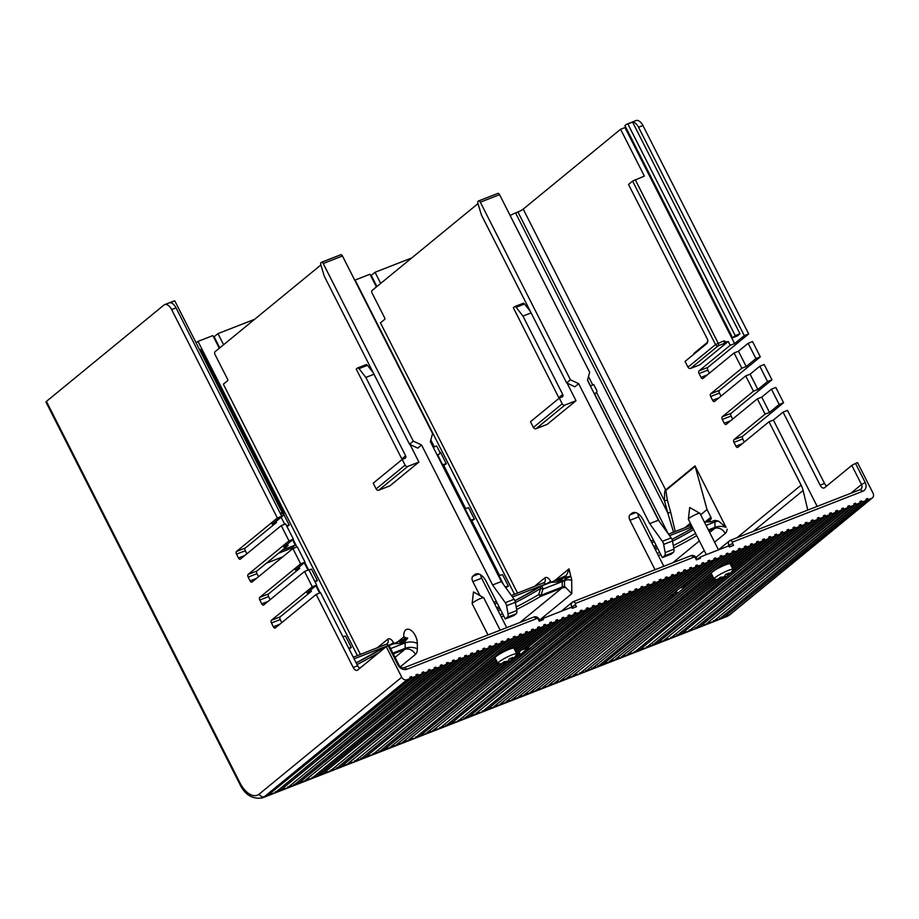 <?xml version="1.0" encoding="UTF-8"?>
<svg xmlns="http://www.w3.org/2000/svg" width="919" height="919" viewBox="0 0 919 919"><rect width="100%" height="100%" fill="white"/><g stroke="black" fill="none" stroke-linecap="round" stroke-linejoin="round"><path stroke-width="1.38" d="M730.249 564.036A10.614 1.562 153.1 0 0 730.226 563.898A10.614 1.562 153.1 0 0 729.594 563.692A10.614 1.562 153.1 0 0 728.503 563.864A10.614 1.562 153.1 0 0 724.54 565.231A10.614 1.562 153.1 0 0 722.656 566.058L744.918 547.793L740.519 549.516L716.372 569.309A10.614 1.562 153.1 0 0 711.26 573.364A10.614 1.562 153.1 0 0 711.283 573.49L597.924 666.436L738.83 550.171L734.442 551.882L591.836 668.814L732.753 552.549L728.365 554.26L585.759 671.192L726.676 554.927L722.277 556.638L579.671 673.558L675.844 593.984L671.456 595.707L571.905 676.602L714.511 559.671L710.111 561.383L565.828 678.969L708.423 562.049L704.034 563.761L559.74 681.347L702.346 564.415L697.958 566.138L553.663 683.725L696.269 566.793L691.869 568.505L547.575 686.091L690.18 569.171L685.792 570.883L541.498 688.469L684.104 571.549L679.704 573.261L535.421 690.847L678.015 573.915L673.627 575.639L529.333 693.213L671.938 576.293L667.55 578.005L523.256 695.591L665.861 578.671L661.462 580.383L517.167 697.969L659.773 581.038L655.385 582.761L511.09 700.347L653.696 583.416L649.308 585.127L505.013 702.713L647.608 585.794L643.22 587.505L498.925 705.091L641.531 588.171L637.143 589.883L492.848 707.469L635.454 590.538L631.054 592.261L486.76 709.836L629.366 592.916L628.791 591.767L630.48 591.112L631.054 592.261M635.132 589.906L636.557 588.734L634.868 589.389L635.454 590.538M410.437 678.406L407.06 679.715A4.331 3.573 -129.3 0 1 401.741 677.211L259.135 794.142A4.331 3.573 50.7 0 0 264.454 796.647L267.831 795.326L410.437 678.406L409.863 677.257L411.551 676.591L412.126 677.74L269.267 794.154M400.454 643.3A4.331 2.378 68.7 0 1 400.029 642.002L406.83 639.348L404.842 641.577L400.454 643.3L393.78 643.748A2.171 1.183 -111.3 0 0 393.527 643.794L388.3 645.839L389.288 646L398.984 665.126L397.95 664.954L388.255 645.839L386.221 646.631L401.741 677.211M397.95 664.954A7.363 6.065 50.7 0 0 406.991 669.216L536.73 618.556A1.298 1.068 -129.3 0 1 538.327 619.303L539.292 621.221L543.347 619.636L543.347 618.257L571.239 607.367L572.399 608.286L576.454 606.701L575.489 604.794A1.298 1.068 -129.3 0 1 575.914 603.255L573.226 601.669L691.145 555.627A4.331 3.573 50.7 0 1 696.464 558.132L697.188 559.568M850.845 493.262L861.505 484.52A4.331 3.573 50.7 0 1 860.873 489.195A4.331 3.573 50.7 0 1 860.069 489.666L730.329 540.315A4.331 3.573 50.7 0 0 729.525 540.797A4.331 3.573 50.7 0 0 728.893 545.461L732.592 543.451L733.557 545.358L729.502 546.943L728.342 546.024L700.45 556.914L700.45 558.293L696.395 559.878L695.43 557.959A1.298 1.068 -129.3 0 0 693.834 557.213L575.914 603.255M732.592 543.451A1.298 1.068 -129.3 0 1 733.017 541.911L862.757 491.251A7.363 6.065 50.7 0 0 865.204 482.509L861.505 484.52L851.81 465.405L824.538 487.759A4.986 2.734 -111.3 0 1 824.125 488A4.986 2.734 -111.3 0 1 820.127 485.152L824.515 483.44L787.468 410.402L783.08 412.114L773.384 420.063L768.996 421.775L737.831 447.335A2.171 1.183 -111.3 0 1 737.647 447.438A2.171 1.183 -111.3 0 1 735.912 446.197L733.971 442.372A2.171 1.183 -111.3 0 1 733.948 439.684L765.113 414.136L769.502 412.413L779.197 404.475L783.585 402.752L742.736 436.249L733.948 439.684M259.135 794.142A21.677 11.867 68.7 0 1 239.939 782.816A4.331 0.632 153.1 0 0 239.457 783.459C244.58 794.579 252.185 799.404 262.271 797.933L726.826 616.534A26.008 14.245 -111.3 0 0 729.008 615.248A4.331 3.573 -129.3 0 0 729.812 614.777L872.418 497.857A4.331 3.573 -129.3 0 0 873.05 493.181L857.53 462.59L855.509 463.383L865.204 482.509M872.418 497.857A4.331 3.573 -129.3 0 1 871.614 498.328L868.237 499.649L723.942 617.235L866.548 500.304L865.962 499.155L867.651 498.5L868.237 499.649M866.548 500.304L862.148 502.015L719.543 618.946L860.46 502.682L859.885 501.533L861.574 500.878L862.148 502.015M860.46 502.682L856.071 504.393L713.466 621.324L854.383 505.059L853.797 503.911L855.486 503.244L856.071 504.393M854.383 505.059L849.983 506.771L705.7 624.357L848.294 507.426L847.72 506.277L849.409 505.622L849.983 506.771M848.294 507.426L843.906 509.149L699.612 626.735L842.218 509.804L841.632 508.655L843.32 508L843.906 509.149M842.218 509.804L837.829 511.515L695.224 628.447L836.141 512.182L835.555 511.033L837.243 510.367L837.829 511.515M836.141 512.182L831.741 513.893L689.135 630.825L830.052 514.548L829.478 513.411L831.167 512.745L831.741 513.893M830.052 514.548L825.664 516.271L681.37 633.857L823.975 516.926L823.39 515.777L825.078 515.122L825.664 516.271M823.975 516.926L819.587 518.638L676.981 635.569L817.887 519.304L817.313 518.155L819.001 517.5L819.587 518.638M817.887 519.304L813.499 521.016L670.893 637.947L811.81 521.682L811.224 520.533L812.913 519.867L813.499 521.016M811.81 521.682L807.422 523.393L663.127 640.98L805.733 524.048L805.147 522.9L806.836 522.245L807.422 523.393M805.733 524.048L801.334 525.771L657.039 643.357L799.645 526.426L799.071 525.277L800.759 524.623L801.334 525.771M799.645 526.426L795.257 528.138L652.651 645.069L793.568 528.804L792.982 527.655L794.671 526.989L795.257 528.138M793.568 528.804L789.18 530.516L646.574 647.447L787.491 531.171L786.905 530.033L788.594 529.367L789.18 530.516M787.491 531.171L783.091 532.894L638.797 650.48L781.403 533.548L780.817 532.4L782.517 531.745L783.091 532.894M781.403 533.548L777.014 535.26L634.409 652.191L724.758 577.385M731.88 571.549L775.326 535.926L774.74 534.778L776.429 534.123L777.014 535.26M775.326 535.926L770.926 537.638L732.776 568.93M732.512 568.413L769.237 538.304L768.663 537.155L770.352 536.489L770.926 537.638M769.237 538.304L764.849 540.016L731.846 567.08M731.581 566.563L763.161 540.671L762.575 539.522L764.263 538.867L764.849 540.016M763.161 540.671L758.772 542.394L730.904 565.231M730.639 564.726L757.084 543.049L756.498 541.9L758.186 541.245L758.772 542.394M757.084 543.049L752.684 544.76L729.594 563.692M728.503 563.864L750.995 545.427L750.409 544.278L752.11 543.611L752.684 544.76M750.995 545.427L746.607 547.138L724.54 565.231M744.918 547.793L744.333 546.656L746.021 545.989L746.607 547.138M738.83 550.171L738.256 549.022L739.944 548.367L740.519 549.516M732.753 552.549L732.167 551.4L733.856 550.745L734.442 551.882M726.676 554.927L726.09 553.778L727.779 553.112L728.365 554.26M720.588 557.293L716.2 559.016L680.956 587.907L685.344 586.196L720.588 557.293L720.014 556.144L721.702 555.49L722.277 556.638M714.511 559.671L713.925 558.522L715.614 557.867L716.2 559.016M708.423 562.049L707.848 560.9L709.537 560.234L710.111 561.383M702.346 564.415L701.76 563.278L703.449 562.612L704.034 563.761M696.269 566.793L695.683 565.644L697.372 564.99L697.958 566.138M690.18 569.171L689.606 568.022L691.295 567.368L691.869 568.505M684.104 571.549L683.518 570.4L685.206 569.734L685.792 570.883M678.015 573.915L677.441 572.767L679.13 572.112L679.704 573.261M671.938 576.293L671.352 575.145L673.041 574.49L673.627 575.639M665.861 578.671L665.276 577.523L666.964 576.856L667.55 578.005M659.773 581.038L659.199 579.9L660.887 579.234L661.462 580.383M653.696 583.416L653.11 582.267L654.799 581.612L655.385 582.761M647.608 585.794L647.033 584.645L648.722 583.99L649.308 585.127M641.531 588.171L640.945 587.023L642.634 586.356L643.22 587.505M636.557 588.734L637.143 589.883M629.366 592.916L624.977 594.627L482.372 711.559L623.289 595.294L622.703 594.145L624.392 593.479L624.977 594.627M623.289 595.294L618.901 597.005L474.606 714.591L617.212 597.66L616.626 596.523L618.315 595.857L618.901 597.005M617.212 597.66L612.812 599.383L468.518 716.969L611.124 600.038L610.538 598.889L612.238 598.235L612.812 599.383M611.124 600.038L606.735 601.75L464.129 718.681L605.047 602.416L604.461 601.267L606.149 600.612L606.735 601.75M605.047 602.416L600.647 604.128L458.053 721.059L598.958 604.794L598.384 603.645L600.073 602.979L600.647 604.128M598.958 604.794L594.57 606.506L450.276 724.092L592.881 607.16L592.295 606.012L593.984 605.357L594.57 606.506M592.881 607.16L588.493 608.883L445.887 725.803L586.804 609.538L586.219 608.389L587.907 607.735L588.493 608.883M586.804 609.538L582.405 611.25L439.799 728.181L580.716 611.916L580.142 610.767L581.83 610.101L582.405 611.25M580.716 611.916L576.328 613.628L432.033 731.214L574.639 614.283L574.053 613.145L575.742 612.479L576.328 613.628M574.639 614.283L570.239 616.006L425.957 733.592L568.551 616.66L567.976 615.512L569.665 614.857L570.239 616.006M568.551 616.66L564.163 618.372L528.655 646.769M562.474 619.038L558.086 620.75L522.831 649.653L527.23 647.941L562.474 619.038L561.888 617.89L563.577 617.235L564.163 618.372M514.02 648.458A10.614 1.562 153.1 0 0 513.997 648.332A10.614 1.562 153.1 0 0 513.997 648.32L516.823 653.891A10.614 1.562 -26.9 0 1 516.846 654.029A19.069 18.794 3.7 0 1 512.595 659.072A17.932 9.822 -111.3 0 0 513.836 658.119A17.932 9.822 -111.3 0 0 514.238 657.659A18.943 15.612 -129.3 0 1 512.595 659.072A18.943 15.612 -129.3 0 1 511.32 659.888A18.943 10.373 -111.3 0 0 512.768 657.418A17.932 14.773 -129.3 0 1 509.379 658.739A18.943 10.373 68.7 0 1 507.943 661.198A18.943 15.612 -129.3 0 1 504.106 661.623A17.932 9.822 68.7 0 1 502.211 663.173A18.943 15.612 50.7 0 0 504.508 663.047A18.943 15.612 50.7 0 0 506.047 662.76A18.943 10.373 68.7 0 1 504.715 663.265A19.069 19.069 0 0 1 498.27 663.679A10.614 1.562 -26.9 0 1 497.88 663.495A10.614 1.562 -26.9 0 1 497.857 663.357A10.614 1.562 -26.9 0 1 507.058 657.096A10.614 1.562 -26.9 0 1 516.823 653.891L556.397 621.416L555.811 620.268L557.5 619.601L558.086 620.75M556.397 621.416L551.997 623.128L516.133 652.536M515.869 652.019L550.309 623.783L549.734 622.634L551.423 621.979L551.997 623.128M550.309 623.783L545.92 625.506L515.191 650.686M514.939 650.181L544.232 626.161L543.646 625.012L545.335 624.357L545.92 625.506M544.232 626.161L539.832 627.872L514.261 648.848M513.997 648.332L538.143 628.539L537.569 627.39L539.258 626.724L539.832 627.872M538.143 628.539L533.755 630.25L511.492 648.504A10.614 1.562 153.1 0 0 509.999 648.998A10.614 1.562 153.1 0 0 505.186 651.066A10.614 1.562 153.1 0 0 502.9 652.214L525.99 633.283L525.404 632.134L527.092 631.479L527.678 632.628L505.186 651.066M509.999 648.998L532.067 630.905L531.481 629.768L533.169 629.101L533.755 630.25M532.067 630.905L527.678 632.628M525.99 633.283L521.59 634.995L378.984 751.926L519.901 635.661L519.327 634.512L521.016 633.857L521.59 634.995M519.901 635.661L515.513 637.372L372.907 754.304L513.824 638.039L513.239 636.89L514.927 636.224L515.513 637.372M513.824 638.039L509.436 639.75L365.142 757.336L507.736 640.405L507.162 639.256L508.85 638.602L509.436 639.75M507.736 640.405L503.348 642.128L360.742 759.048L501.659 642.783L501.073 641.634L502.762 640.98L503.348 642.128M501.659 642.783L497.271 644.495L354.665 761.426L495.582 645.161L494.996 644.012L496.685 643.346L497.271 644.495M495.582 645.161L491.183 646.873L346.888 764.459L489.494 647.527L488.919 646.39L490.608 645.724L491.183 646.873M489.494 647.527L485.106 649.251L340.811 766.837L483.417 649.905L482.831 648.757L484.52 648.102L485.106 649.251M483.417 649.905L479.029 651.617L336.423 768.548L477.34 652.283L476.754 651.134L478.443 650.48L479.029 651.617M477.34 652.283L472.94 653.995L330.335 770.926L471.252 654.661L470.666 653.512L472.366 652.846L472.94 653.995M471.252 654.661L466.863 656.373L322.569 773.959L465.175 657.028L464.589 655.879L466.278 655.224L466.863 656.373M465.175 657.028L460.775 658.751L318.181 775.67L316.481 776.325L459.086 659.405L458.512 658.257L460.201 657.602L460.775 658.751M459.086 659.405L454.698 661.117L312.092 778.048L453.01 661.783L452.424 660.635L454.112 659.968L454.698 661.117M453.01 661.783L448.621 663.495L304.327 781.081L446.933 664.15L446.347 663.013L448.035 662.346L448.621 663.495M446.933 664.15L442.533 665.873L298.238 783.459L440.844 666.528L440.258 665.379L441.959 664.724L442.533 665.873M440.844 666.528L436.456 668.239L293.85 785.171L434.767 668.906L434.182 667.757L435.87 667.102L436.456 668.239M434.767 668.906L430.368 670.617L287.773 787.549L428.679 671.284L428.105 670.135L429.793 669.469L430.368 670.617M428.679 671.284L424.291 672.995L279.996 790.581L422.602 673.65L422.016 672.501L423.705 671.846L424.291 672.995M422.602 673.65L418.214 675.373L275.608 792.293L416.525 676.028L415.939 674.879L417.628 674.224L418.214 675.373M416.525 676.028L412.126 677.74M411.551 676.591L410.115 677.762M416.204 675.396L417.628 674.224M275.344 791.776L279.996 790.581M422.281 673.018L423.705 671.846M281.432 789.41L286.085 788.203M428.357 670.64L429.793 669.469M287.509 787.032L292.162 785.825M434.446 668.274L435.87 667.102M293.586 784.654L298.238 783.459M440.523 665.896L441.959 664.724M299.674 782.287L304.327 781.081M446.611 663.518L448.035 662.346M305.751 779.909L310.404 778.703M452.688 661.14L454.112 659.968M311.84 777.531L316.481 776.325M458.765 658.774L460.201 657.602M317.917 775.154L322.569 773.959M464.853 656.396L466.278 655.224M323.993 772.787L328.646 771.581M470.93 654.018L472.366 652.846M330.082 770.409L334.734 769.203M477.007 651.651L478.443 650.48M336.159 768.031L340.811 766.837M483.095 649.274L484.52 648.102M342.236 765.665L346.888 764.459M489.172 646.896L490.608 645.724M348.324 763.287L352.976 762.081M495.261 644.518L496.685 643.346M354.401 760.909L359.053 759.703M501.337 642.151L502.762 640.98M360.489 758.531L365.142 757.336M507.414 639.773L508.85 638.602M366.566 756.165L371.219 754.958M513.503 637.395L514.927 636.224M372.643 753.787L377.295 752.581M519.58 635.029L521.016 633.857M378.731 751.409L383.384 750.214L495.307 658.441M502.9 652.214A10.614 1.562 153.1 0 0 495.031 657.797A10.614 1.562 153.1 0 0 495.054 657.935L497.88 663.495M516.846 654.029A10.614 1.562 -26.9 0 1 516.742 654.317A19.069 19.069 0 0 1 513.836 658.119M513.997 648.32A10.614 1.562 153.1 0 0 511.492 648.504M483.762 597.89A6.502 0.953 153.1 0 0 483.75 597.798A6.502 0.953 153.1 0 0 483.681 597.729A6.502 0.953 153.1 0 0 477.512 599.889A6.502 0.953 153.1 0 0 472.136 603.588A6.502 0.953 153.1 0 0 472.148 603.691A6.502 0.953 153.1 0 0 472.205 603.749M472.136 603.588A6.502 0.953 153.1 0 0 472.136 603.599L473.492 591.951L483.681 597.729M497.443 662.633L395.549 745.458L497.179 662.128M496.501 660.795L389.461 747.836L496.249 660.279M720.599 578.913L626.632 655.224L719.451 579.131M716.866 579.349L620.555 657.602L715.993 579.349M714.086 579.027L614.478 659.98L713.822 578.51M713.144 577.178L608.389 662.346L712.891 576.673M712.214 575.34L602.313 664.724L711.949 574.823M425.957 733.592L419.868 735.958L517.73 655.729L517.144 654.581L518.833 653.914L519.419 655.063L421.304 734.786M507.759 662.013L415.48 737.681L505.829 662.863M502.578 663.644L407.703 740.714L501.579 663.748M499.258 663.759L401.626 743.08L498.443 663.702M495.571 658.946L383.384 750.214M273.919 792.948L267.831 795.326M280.249 513.273L282.167 512.526L174.794 300.869L170.061 302.719A8.673 4.744 -111.3 0 1 176.034 307.854L171.635 309.577A8.673 4.744 68.7 0 0 164.685 304.614A8.673 4.744 68.7 0 0 163.961 305.039L46.432 401.396A4.331 0.632 153.1 0 0 45.95 402.04L239.457 783.459M174.794 300.869A8.673 4.744 -111.3 0 0 173.806 301.053L164.685 304.614M280.548 513.859L282.167 512.526M176.034 307.854L281.754 516.248L272.058 524.198L276.458 522.474L245.293 548.034A2.171 1.183 68.7 0 0 245.316 550.722L246.866 553.789M275.78 521.142L276.458 522.474M275.918 521.418L282.684 515.869A2.171 1.781 -129.3 0 0 283.086 515.639A2.171 2.171 0 0 0 283.649 512.974L200.721 349.519L199.595 349.771M300.639 563.852L305.028 562.129L297.274 546.839L292.885 548.551L300.639 563.852L259.79 597.339A2.171 1.183 -111.3 0 0 259.813 600.038L261.743 603.863A2.171 1.183 -111.3 0 0 263.489 605.093A2.171 1.183 -111.3 0 0 263.673 604.989L304.522 571.492L312.276 586.793L271.427 620.291A2.171 1.183 -111.3 0 0 271.45 622.979L280.226 619.544L281.788 622.622M280.226 619.544A2.171 1.183 68.7 0 1 280.215 616.856L311.369 591.308L310.702 589.975M259.813 600.038L268.589 596.603L270.152 599.67M268.589 596.603A2.171 1.183 68.7 0 1 268.566 593.915L299.732 568.367L299.054 567.034M289.003 540.9L293.391 539.189L285.637 523.899L281.237 525.611L289.003 540.9L248.153 574.398A2.171 1.183 -111.3 0 0 248.164 577.098L256.952 573.663L258.515 576.73M256.952 573.663A2.171 1.183 68.7 0 1 256.929 570.975L288.095 545.427L287.417 544.094M271.45 622.979L273.391 626.804A2.171 1.183 -111.3 0 0 275.126 628.045A2.171 1.183 -111.3 0 0 275.309 627.93L316.159 594.432L320.547 592.721L357.606 665.758A4.986 2.734 68.7 0 0 359.777 668.308M398.984 665.126A4.331 3.573 -129.3 0 0 404.303 667.631L534.042 616.971L536.73 618.556M817.186 506.403L773.384 420.063M807.79 510.079L803.114 490.493A21.677 17.852 50.7 0 0 801.138 485.129L768.996 421.775M783.08 412.114L820.127 485.152M748.675 333.93L642.944 125.535A8.673 4.744 -111.3 0 0 635.994 120.584L626.873 124.145A8.673 4.744 68.7 0 1 627.849 123.962L632.582 122.112A8.673 4.744 68.7 0 1 638.556 127.259L744.275 335.642L748.675 333.93L707.814 367.428L699.037 370.862L730.191 345.303L734.591 343.591L744.275 335.642M826.686 485.99A4.986 2.734 68.7 0 1 824.515 483.44M742.736 436.249A2.171 1.183 68.7 0 0 742.759 438.949L744.31 442.016M783.585 402.752L775.831 387.462L771.432 389.174L761.748 397.123L757.348 398.835L726.194 424.394A2.171 1.183 -111.3 0 1 726.01 424.498A2.171 1.183 -111.3 0 1 724.275 423.257L722.334 419.432A2.171 1.183 -111.3 0 1 722.311 416.744L753.477 391.195L757.865 389.472L767.56 381.534L771.949 379.811L731.099 413.309L722.311 416.744M731.099 413.309A2.171 1.183 68.7 0 0 731.11 415.997L732.673 419.075M771.949 379.811L764.183 364.521L759.795 366.233L750.111 374.182L745.711 375.894L714.557 401.442A2.171 1.183 -111.3 0 1 714.373 401.557A2.171 1.183 -111.3 0 1 712.627 400.316L710.697 396.491A2.171 1.183 -111.3 0 1 710.674 393.803L741.84 368.243L746.228 366.532L755.912 358.582L760.312 356.871L719.451 390.368L710.674 393.803M719.451 390.368A2.171 1.183 68.7 0 0 719.474 393.056L721.036 396.135M760.312 356.871L752.546 341.581L748.158 343.292L738.462 351.242L734.074 352.953L702.909 378.502A2.171 1.183 -111.3 0 1 702.736 378.617A2.171 1.183 -111.3 0 1 700.99 377.376L699.049 373.551A2.171 1.183 -111.3 0 1 699.037 370.862M707.814 367.428A2.171 1.183 68.7 0 0 707.837 370.116L709.399 373.194M627.849 123.962L735.234 335.619L732.569 337.801L624.909 125.581L626.149 124.57A8.673 4.744 68.7 0 1 626.873 124.145M734.591 343.591L624.989 127.557L625.632 127.017M732.569 337.801L737.302 335.952L739.967 333.769L632.582 122.112M746.228 366.532L738.462 351.242M748.158 343.292L755.912 358.582M757.865 389.472L750.111 374.182M759.795 366.233L767.56 381.534M769.502 412.413L761.748 397.123M771.432 389.174L779.197 404.475M705.62 521.992A2.171 1.183 -111.3 0 0 705.378 522.038A2.171 1.183 -111.3 0 0 705.195 522.141L706.527 521.452A4.331 3.55 -90 0 1 705.62 521.992L710.686 521.877L709.307 520.12L710.192 519.775A2.171 1.781 50.7 0 0 710.915 517.202L707.033 509.563L695.178 466.347A2.171 1.781 50.7 0 0 694.994 465.887L726.033 527.345A8.673 4.147 -0.4 0 0 714.993 527.334A2.171 1.183 68.7 0 1 714.603 528.448L708.779 530.722M635.236 179.676L718.164 343.132A2.171 1.183 68.7 0 1 718.187 345.82A2.171 1.781 -129.3 0 1 715.522 344.568L632.594 181.112L644.357 176.103L620.589 129.269L523.21 209.118A4.331 0.632 -26.9 0 1 517.937 211.99L515.57 212.921A6.502 0.953 153.1 0 0 510.171 215.551M730.191 345.303L728.25 341.477L699.75 364.854L690.629 368.416A2.171 1.781 50.7 0 1 687.975 367.163L685.057 361.431L707.17 343.304L707.848 340.041L628.55 184.547L707.848 340.041M741.84 368.243L734.074 352.953M753.477 391.195L745.711 375.894M765.113 414.136L757.348 398.835M663.817 566.288L638.739 516.857A4.331 2.378 68.7 0 1 637.924 513.629M675.522 593.352L676.947 592.181L676.177 590.664M676.947 592.181L675.258 592.835L675.844 593.984M671.031 594.88L671.456 595.707M578.66 383.66L570.423 379.777L566.621 382.901L574.869 386.784L578.66 383.66L649.676 523.623L662.404 541.325A4.331 2.378 68.7 0 1 663.679 544.393L665.149 552.606A4.331 2.378 68.7 0 1 664.471 555.869L662.346 557.615L643.334 520.143A13.004 7.122 -111.3 0 0 632.904 512.699A13.004 7.122 -111.3 0 0 631.812 513.342L629.906 514.904A4.331 2.378 -111.3 0 0 629.952 520.28L655.029 569.723M477.983 203.627L372.092 290.45A2.171 1.183 68.7 0 0 372.115 293.138L384.728 317.997A1.08 0.597 -111.3 0 1 384.739 319.341L380.455 322.845L517.558 593.088M576.018 400.718L547.196 424.36L536.041 428.713A2.171 1.781 50.7 0 1 533.388 427.461L530.481 421.718L559.303 398.088L562.21 403.82A2.171 1.781 -129.3 0 0 564.875 405.072L576.018 400.718L567.092 383.12M530.389 311.472L524.565 303.994A2.171 1.183 -111.3 0 0 523.175 303.316A2.171 1.183 -111.3 0 0 523.003 303.431M566.621 382.901L481.522 215.161A2.171 1.183 68.7 0 1 481.269 214.518L477.891 203.306A2.171 1.183 68.7 0 1 478.133 201.261L478.397 201.043A2.171 1.183 68.7 0 1 478.581 200.928A2.171 1.183 68.7 0 1 480.315 202.169L499.568 194.656L589.676 372.264L587.448 380.236L658.452 520.2L649.676 523.623M480.315 202.169L570.423 379.777M499.568 194.656A2.171 1.183 -111.3 0 0 497.834 193.415A2.171 1.183 -111.3 0 0 497.65 193.518M376.399 286.912L369.978 274.253L355.113 280.054L514.525 594.271M664.471 555.869L673.259 552.434L671.123 554.18L662.346 557.615M673.259 552.434A4.331 2.378 -111.3 0 0 673.937 549.171L672.467 540.958A4.331 2.378 -111.3 0 0 671.18 537.902L658.452 520.2M499.545 575.363L471.872 520.809M465.6 508.448L443.739 465.37M434.354 446.875L430.816 439.891M503.509 584.541L464.98 508.586L468.621 507.782L474.445 519.246L471.321 521.084M498.925 575.501L502.567 574.697L508.391 586.161L505.806 587.735M439.81 452.493L440.488 452.332L446.312 463.808L443.188 465.634M320.203 592.858L316.377 585.323M308.497 569.791L304.729 562.382M296.917 546.977L293.092 539.43M714.833 520.407L710.686 521.877L714.833 520.407L718.509 521.119L726.033 527.345M657.717 548.494A68.27 10.017 -26.9 0 1 655.729 549.424L655.35 549.596M655.729 549.424L654.512 547.965L656.878 546.851M707.033 509.563L700.68 514.766M690.387 523.21L684.816 527.782M620.589 129.269L624.989 127.557M735.234 335.619L739.967 333.769M687.975 367.163L715.522 344.568L723.908 340.892L726.94 341.994L728.25 341.477M726.94 341.994L723.931 343.58A2.171 1.183 -111.3 0 0 723.908 340.892M707.745 342.052L693.937 353.378A4.331 3.573 -129.3 0 1 694.178 353.953M632.594 181.112L628.791 184.225M523.21 209.118L665.678 489.93C664.839 489.367 664.437 493.009 664.471 500.832L517.937 211.99M675.224 531.527L670.629 512.021A2.171 0.586 -15.3 0 1 667.814 512.997L673.524 532.181M725.367 616.063L729.008 615.248L871.614 498.328M866.226 499.672L867.651 498.5M723.942 617.235L719.29 618.43M860.138 502.05L861.574 500.878M713.201 620.807L717.854 619.601M854.061 504.416L855.486 503.244M707.125 623.185L711.777 621.979M847.973 506.794L849.409 505.622M701.048 625.563L705.7 624.357M841.896 509.172L843.32 508M699.612 626.735L694.959 627.93M835.819 511.55L837.243 510.367M688.882 630.308L693.535 629.101M829.731 513.916L831.167 512.745M682.794 632.686L687.446 631.479M823.654 516.294L825.078 515.122M676.717 635.052L681.37 633.857M817.565 518.672L819.001 517.5M670.64 637.43L675.293 636.224M811.488 521.039L812.913 519.867M664.552 639.808L669.204 638.602M805.412 523.416L806.836 522.245M658.475 642.186L663.127 640.98M799.323 525.794L800.759 524.623M652.387 644.552L657.039 643.357M793.246 528.161L794.671 526.989M650.962 645.724L646.31 646.93M787.158 530.539L788.594 529.367M640.233 649.308L644.885 648.102M781.081 532.917L782.517 531.745M638.797 650.48L634.144 651.674M775.004 535.295L776.429 534.123M628.068 654.052L632.72 652.846M768.916 537.661L770.352 536.489M621.991 656.43L626.632 655.224M762.839 540.039L764.263 538.867M615.902 658.808L620.555 657.602M756.762 542.417L758.186 541.245M733.075 569.596A10.614 1.562 -26.9 0 1 732.971 569.883A19.069 19.069 0 0 1 730.054 573.686A17.932 9.822 -111.3 0 0 730.467 573.226A18.943 15.612 -129.3 0 1 728.824 574.639A18.943 15.612 -129.3 0 1 727.549 575.455A18.943 10.373 -111.3 0 0 728.985 572.985A17.932 14.773 -129.3 0 1 725.608 574.306A18.943 10.373 68.7 0 1 724.172 576.776A18.943 15.612 -129.3 0 1 720.335 577.189A17.932 9.822 68.7 0 1 718.428 578.74A18.943 15.612 50.7 0 0 720.737 578.614A18.943 15.612 50.7 0 0 722.265 578.327A18.943 10.373 68.7 0 1 720.944 578.832A19.069 19.069 0 0 1 714.5 579.257A10.614 1.562 -26.9 0 1 714.109 579.062A10.614 1.562 -26.9 0 1 714.074 578.924A10.614 1.562 -26.9 0 1 723.276 572.663A10.614 1.562 -26.9 0 1 733.04 569.458A10.614 1.562 -26.9 0 1 733.075 569.596A19.069 18.794 3.7 0 1 728.824 574.639M711.283 573.49A10.614 1.562 153.1 0 0 711.283 573.502L714.109 579.062M699.991 513.457A6.502 0.953 153.1 0 0 699.979 513.376A6.502 0.953 153.1 0 0 699.91 513.307A6.502 0.953 153.1 0 0 693.742 515.467A6.502 0.953 153.1 0 0 688.365 519.155A6.502 0.953 153.1 0 0 688.377 519.258A6.502 0.953 153.1 0 0 688.434 519.315M688.365 519.155A6.502 0.953 153.1 0 0 688.365 519.166L689.709 507.518L699.91 513.307M602.313 664.724L597.66 665.93M738.508 549.539L739.944 548.367M722.656 566.058A10.614 1.562 153.1 0 0 716.372 569.309M728.778 574.674A17.932 9.822 -111.3 0 0 730.054 573.686M722.208 578.212A17.932 14.773 50.7 0 0 723.287 577.66A18.943 10.373 -111.3 0 0 725.654 577.006A18.943 15.612 50.7 0 0 728.457 574.892M722.265 578.327L721.679 577.155M723.287 577.66L722.954 577.017M725.654 577.006L724.953 575.65M727.549 575.455L726.791 573.973M744.597 547.161L746.021 545.989M750.674 544.783L752.11 543.611M614.478 659.98L609.825 661.175M608.389 662.346L603.737 663.552M591.583 668.297L596.236 667.102M732.432 551.917L733.856 550.745M590.147 669.469L585.495 670.675M726.355 554.283L727.779 553.112M720.266 556.661L721.702 555.49M579.418 673.053L584.07 671.846M577.982 674.224L573.33 675.419M567.253 677.797L571.905 676.602M708.101 561.406L709.537 560.234M561.176 680.175L565.828 678.969M702.024 563.784L703.449 562.612M555.087 682.553L559.74 681.347M695.947 566.161L697.372 564.99M553.663 683.725L549.011 684.919M689.859 568.539L691.295 567.368M542.922 687.297L547.575 686.091M683.782 570.906L685.206 569.734M541.498 688.469L536.845 689.675M677.694 573.284L679.13 572.112M530.768 692.041L535.421 690.847M671.617 575.662L673.041 574.49M529.333 693.213L524.68 694.419M665.54 578.028L666.964 576.856M518.603 696.797L523.256 695.591M659.451 580.406L660.887 579.234M517.167 697.969L512.515 699.175M653.375 582.784L654.799 581.612M506.438 701.542L511.09 700.347M647.286 585.162L648.722 583.99M500.361 703.92L505.013 702.713M641.209 587.528L642.634 586.356M494.273 706.297L498.925 705.091M714.189 559.039L715.614 557.867M411.735 257.952L375.044 272.277L380.684 283.397M376.893 286.521L371.242 275.39L375.044 272.277M705.195 522.141L709.307 520.12M556.857 579.487L557.132 580.659A4.331 2.378 -111.3 0 0 557.546 581.945L550.883 582.405A2.171 1.183 -111.3 0 0 550.63 582.451A2.171 1.183 -111.3 0 0 550.458 582.566L565.541 575.903M550.458 582.566L551.791 581.876A4.331 3.55 90 0 1 550.883 582.405M556.121 579.809L557.132 580.659L564.898 577.626L564.634 576.454C565.989 576.489 567.46 573.961 569.045 568.861L570.825 576.512L565.323 578.913L564.427 580.429A2.55 1.401 68.7 0 1 564.473 580.946L564.507 586.322L571.813 593.674L539.648 620.038M557.546 581.945L561.946 580.234L564.427 580.429M506.714 627.643L481.636 578.2A4.331 2.378 68.7 0 1 480.821 574.972M516.156 613.777L514.02 615.523L505.243 618.958L507.368 617.212L516.156 613.777A4.331 2.378 -111.3 0 0 516.834 610.515L515.364 602.301A4.331 2.378 -111.3 0 0 514.089 599.245L501.349 581.543L430.345 441.579L432.573 433.607L342.465 255.999A2.171 1.183 -111.3 0 0 340.731 254.758A2.171 1.183 -111.3 0 0 340.547 254.862M421.568 445.003L417.766 448.127L409.518 444.245L324.418 276.504A2.171 1.183 68.7 0 1 324.166 275.861L320.788 264.649A2.171 1.183 68.7 0 1 321.03 262.604L321.294 262.386A2.171 1.183 68.7 0 1 321.478 262.271A2.171 1.183 68.7 0 1 323.212 263.512L413.32 441.131L421.568 445.003L492.573 584.966L501.349 581.543M492.573 584.966L505.301 602.68A4.331 2.378 68.7 0 1 506.576 605.736L508.046 613.949A4.331 2.378 68.7 0 1 507.368 617.212M477.03 573.778L474.709 574.685A13.004 7.122 -111.3 0 1 475.801 574.042A13.004 7.122 -111.3 0 1 486.231 581.486L505.243 618.958M474.709 574.685L472.803 576.247A4.331 2.378 -111.3 0 0 472.848 581.624L479.948 595.615M320.88 264.971L214.989 351.793A2.171 1.183 68.7 0 0 215.012 354.481L227.625 379.34A1.08 0.597 -111.3 0 1 227.636 380.684L223.351 384.188L360.455 654.431M409.989 444.463L418.915 462.062L389.943 485.829L378.789 490.183A2.171 1.781 50.7 0 1 376.135 488.931L373.217 483.187L402.2 459.431L404.9 458.374A2.171 1.781 50.7 0 0 405.624 455.801L401.821 458.926L401.994 459.603M373.286 372.815L367.462 365.337A2.171 1.183 -111.3 0 0 366.072 364.659A2.171 1.183 -111.3 0 0 365.9 364.774M409.518 444.245L413.32 441.131M219.296 348.267L212.875 335.596L198.01 341.397L357.422 655.615M196.138 342.936L198.01 341.397M283.81 514.514L289.209 525.151L286.981 526.553M307.98 570.148L311.518 569.125L317.342 580.59L315.114 581.991M342.821 636.626L345.464 636.04L351.288 647.504L349.059 648.906M219.79 347.864L214.138 336.733L217.941 333.62L223.581 344.74M254.632 319.295L217.941 333.62M433.779 447.093L430.574 440.775M451.838 483.945L437.881 455.169M442.671 464.612L446.312 463.808M464.98 508.586L454.744 489.678M470.804 520.062L474.445 519.246M505.186 586.873L508.391 586.161M407.531 637.797L399.754 640.83L400.029 642.002L399.018 641.152L399.754 640.83M393.757 643.702L393.527 643.794A2.171 1.183 -111.3 0 0 393.355 643.909L399.018 641.152M393.355 643.909L394.688 643.22A4.331 3.55 90 0 1 393.78 643.748M395.067 657.395L404.785 649.411A8.673 7.145 -129.3 0 1 415.422 654.431A10.833 5.939 -111.3 0 0 417.364 648.871L417.329 643.495A10.833 5.939 -111.3 0 0 409.989 629.71A10.833 5.939 -111.3 0 0 403.832 636.867L405.693 637.568L404.911 638.82M406.83 639.348L407.634 638.257M383.189 649.113A2.171 0.999 -121.3 0 1 383.384 647.792L383.384 647.792A2.171 0.999 -121.3 0 1 383.533 647.734A2.171 1.183 -111.3 0 1 383.717 647.631A2.171 2.171 0 0 0 383.384 647.792L356.158 662.921A70.441 10.339 -26.9 0 0 383.257 647.906M284.706 524.255L281.145 517.236M282.363 550.113L295.263 545.082L292.61 539.832M295.263 545.082L291.461 548.195L278.572 553.227M286.567 525.737L289.209 525.151M282.799 556.822L266.372 563.232M307.876 569.929L304.246 562.773M319.617 593.088L315.883 585.725M314.7 581.187L317.342 580.59M348.646 648.102L351.288 647.504M528.919 647.275L520.43 654.673L519.074 652.008M520.43 654.673L519.419 655.063M517.73 655.729L515.031 656.775M419.868 735.958L415.216 737.164M517.408 655.086L518.833 653.914M562.152 618.407L563.577 617.235M556.075 620.773L557.5 619.601M568.229 616.029L569.665 614.857M427.381 732.42L432.033 731.214M574.318 613.651L575.742 612.479M433.458 730.042L438.11 728.836M580.394 611.273L581.83 610.101M439.546 727.664L444.199 726.458M586.483 608.906L587.907 607.735M445.623 725.286L450.276 724.092M592.56 606.529L593.984 605.357M451.711 722.92L456.364 721.714M598.637 604.151L600.073 602.979M457.788 720.542L462.441 719.336M604.725 601.784L606.149 600.612M463.865 718.164L468.518 716.969M610.802 599.406L612.238 598.235M469.954 715.798L474.606 714.591M616.879 597.028L618.315 595.857M476.031 713.42L480.683 712.214M622.967 594.65L624.392 593.479M482.107 711.042L486.76 709.836M629.044 592.284L630.48 591.112M488.196 708.664L492.848 707.469M409.139 739.542L413.791 738.336M549.987 623.151L551.423 621.979M403.05 741.909L407.703 740.714M543.91 625.529L545.335 624.357M396.974 744.287L401.626 743.08M537.822 627.895L539.258 626.724M418.915 462.062L407.772 466.415A2.171 1.781 -129.3 0 1 405.107 465.163L402.2 459.431M401.821 458.926L356.239 369.07L357.445 368.071A2.171 1.183 68.7 0 1 357.629 367.956A2.171 1.183 68.7 0 1 359.019 368.634L365.854 377.422L405.624 455.801M373.999 374.24L365.854 377.422M500.614 609.837A68.27 10.017 -26.9 0 1 498.626 610.767L498.247 610.94M515.41 602.554A68.27 10.017 -26.9 0 0 540.59 588.505L538.729 594.604L540.992 595.271L542.968 589.102L540.59 588.505L540.636 586.391L514.904 600.739A70.441 10.339 -26.9 0 0 540.361 586.563M498.626 610.767L497.409 609.308L499.775 608.194A70.441 10.339 -26.9 0 1 497.489 609.297M550.86 582.359L540.82 586.288A2.171 1.183 -111.3 0 1 542.221 586.988A2.171 1.183 -111.3 0 1 542.968 589.102L562.244 581.578L562.279 586.965L540.992 595.271A2.171 1.183 68.7 0 1 540.602 596.385L538.729 594.604A68.27 10.017 153.1 0 1 516.202 606.965M433.171 447.128A2.171 1.781 50.7 0 0 433.952 447.036L436.663 445.979L439.569 451.711A2.171 1.781 -129.3 0 1 438.845 454.285L437.134 454.951M594.237 393.608L595.949 392.941A2.171 1.781 -129.3 0 0 596.362 392.7L594.536 394.194M596.362 392.7A2.171 1.781 -129.3 0 0 596.672 390.368L593.766 384.636L591.055 385.693A2.171 1.781 50.7 0 1 590.262 385.785M531.102 312.897L522.957 316.079L562.727 394.458A2.171 1.781 50.7 0 1 562.003 397.031L559.303 398.088M524.565 303.994L516.122 307.291A2.171 1.183 68.7 0 0 514.732 306.613A2.171 1.183 68.7 0 0 514.548 306.728L513.342 307.716L559.097 398.26M516.122 307.291L522.957 316.079M855.509 463.383L851.81 465.405M728.089 546.127L728.893 545.461L729.617 546.897M572.526 608.24L571.79 606.804A4.331 3.573 -129.3 0 1 572.422 602.14A4.331 3.573 -129.3 0 1 573.226 601.669M540.085 620.911L539.361 619.475A4.331 3.573 50.7 0 0 534.042 616.971M386.221 646.631L357.629 670.077A4.986 2.734 -111.3 0 1 357.204 670.319A4.986 2.734 -111.3 0 1 353.206 667.47L357.606 665.758M316.159 594.432L353.206 667.47M171.635 309.577L277.366 517.96L282.684 515.869A2.171 1.183 -111.3 0 0 282.673 513.181L199.733 349.714M281.237 525.611L240.387 559.108A2.171 1.183 -111.3 0 1 240.204 559.212A2.171 1.183 -111.3 0 1 238.469 557.971L236.528 554.146A2.171 1.183 -111.3 0 1 236.505 551.457L277.366 517.96M292.885 548.551L252.024 582.049A2.171 1.183 -111.3 0 1 251.852 582.152A2.171 1.183 -111.3 0 1 250.106 580.911L248.164 577.098M293.391 539.189L283.707 547.138L288.095 545.427M305.028 562.129L295.344 570.079L299.732 568.367M304.522 571.492L308.91 569.78L316.676 585.07L306.98 593.019L311.369 591.308M312.276 586.793L316.676 585.07M540.154 620.876L543.347 618.257M697.257 559.533L700.45 556.914M384.808 749.042L389.461 747.836M390.897 746.665L395.549 745.458M525.668 632.651L527.092 631.479M531.745 630.273L533.169 629.101M505.978 662.645A17.932 14.773 50.7 0 0 507.058 662.094A18.943 10.373 -111.3 0 0 509.425 661.439A18.943 15.612 50.7 0 0 512.239 659.325M506.047 662.76L505.45 661.588M507.058 662.094L506.737 661.439M509.425 661.439L508.735 660.083M511.32 659.888L510.573 658.406M407.06 679.715L264.454 796.647A26.008 14.245 -111.3 0 1 262.271 797.933M46.432 401.396L239.939 782.816M280.605 513.985L283.649 512.974M642.944 125.535L638.556 127.259M707.837 370.116L699.049 373.551M700.99 377.376L707.297 374.906M719.474 393.056L710.697 396.491M712.627 400.316L718.934 397.858M731.11 415.997L722.334 419.432M724.275 423.257L730.571 420.799M742.759 438.949L733.971 442.372M742.219 443.739L735.912 446.197M737.004 537.718L801.138 485.129M727.124 529.206A10.833 5.939 -111.3 0 1 725.24 533.457L714.591 542.187M704.299 550.63L696.016 557.408M670.629 512.021L667.286 499.856L665.861 490.39A2.171 1.781 50.7 0 0 665.678 489.93L694.994 465.887M803.114 490.493L753.258 531.366M638.739 516.857L629.952 520.28M629.906 514.904L635.753 512.618M631.812 513.342L634.133 512.434M571.813 593.674L571.71 580.544A6.502 3.561 -111.3 0 0 570.825 576.512A4.331 0.93 167 0 0 564.898 577.626A4.331 2.378 -111.3 0 0 565.323 578.913M555.122 580.291L569.045 568.861M534.249 586.575L544.829 577.89A6.502 3.561 -111.3 0 1 550.596 581.29L551.078 582.244M672.651 562.842L699.37 540.935M709.675 532.492L714.603 528.448A8.673 7.145 50.7 0 1 725.24 533.457M658.406 555.627A70.441 10.339 153.1 0 0 660.772 554.525M673.753 548.161A70.441 10.339 153.1 0 0 696.694 535.639M718.509 521.119A8.673 4.147 -0.4 0 0 714.948 521.946L714.993 527.334L708.365 529.918M714.649 520.602A2.171 1.183 -111.3 0 1 714.948 521.946L706.079 525.415M695.568 533.422A68.27 10.017 -26.9 0 1 673.305 545.622M659.658 552.319A68.27 10.017 -26.9 0 1 657.292 553.422M693.627 529.597A68.27 10.017 -26.9 0 1 672.513 541.211M653.731 546.414L656.177 545.461M671.961 539.292L672.869 538.948M691.927 528.482L691.26 527.184L669.572 535.651M692.191 526.771L691.26 527.184A2.171 1.183 68.7 0 0 689.526 525.944L689.744 525.806A2.171 1.781 -129.3 0 1 689.606 525.909M690.41 523.267A4.331 2.378 -111.3 0 0 690.066 523.474A2.171 1.781 -129.3 0 1 689.744 525.806M704.712 522.291L710.915 517.202M689.342 526.047A2.171 1.183 68.7 0 1 689.526 525.944L668.492 534.157M654.236 541.636L651.789 542.589M723.931 343.58L718.187 345.82L690.629 368.416M667.286 499.856A2.171 0.586 -15.3 0 1 664.471 500.832L667.814 512.997L515.57 212.921M665.861 490.39L695.178 466.347M587.528 379.972L590.48 385.796M594.685 394.079L659.153 521.165M588.482 376.549L592.778 385.015M596.569 392.493L668.297 533.882M692.811 527.988A70.441 10.339 -26.9 0 1 672.019 539.407L692.8 527.966M656.89 546.874A70.441 10.339 -26.9 0 1 654.592 547.954M544.829 577.89A4.331 3.573 -129.3 0 1 544.197 582.566A4.331 3.573 -129.3 0 1 543.703 582.899M543.393 583.037A2.171 1.183 68.7 0 1 543.577 582.933A2.171 1.183 68.7 0 1 545.312 584.174L512.469 596.994M550.596 581.29A4.331 0.632 -26.9 0 1 545.312 584.174L545.461 584.473M497.133 602.979L494.686 603.932M496.628 607.758L499.074 606.804M514.87 600.635L515.766 600.291M561.946 580.234A2.171 1.183 -111.3 0 1 562.244 581.578A8.673 4.147 179.6 0 1 564.473 580.946A4.331 2.079 179.6 0 1 571.71 580.544M565.346 587.701A8.673 7.145 50.7 0 0 561.888 588.068L519.936 622.473M501.303 616.971A70.441 10.339 153.1 0 0 503.669 615.868M516.65 609.504A70.441 10.339 153.1 0 0 540.602 596.385L561.888 588.068A2.171 1.183 -111.3 0 0 562.279 586.965A8.673 4.147 179.6 0 1 564.507 586.322M342.465 255.999L323.212 263.512M505.301 602.68L514.089 599.245M506.576 605.736L515.364 602.301M415.422 654.431L400.339 666.803M398.019 641.634L403.832 636.867A4.331 3.573 -129.3 0 1 404.349 639.038M354.091 658.831L388.209 645.517A4.331 0.632 153.1 0 0 393.493 642.634L393.975 643.587M393.493 642.634A6.502 3.561 -111.3 0 0 387.726 639.233A4.331 3.573 -129.3 0 1 387.094 643.909A4.331 3.573 -129.3 0 1 386.6 644.242M377.146 647.918L387.726 639.233M388.358 645.816L388.209 645.517A2.171 1.183 -111.3 0 0 386.474 644.276A2.171 1.183 -111.3 0 0 386.29 644.38M358.663 661.634L356.032 662.656M404.842 641.577A2.171 1.183 68.7 0 1 405.141 642.921A8.673 4.147 179.6 0 1 417.329 643.495M390.598 648.596L405.141 642.921L405.176 648.309A8.673 4.147 179.6 0 1 417.364 648.871M392.884 653.11L405.176 648.309A2.171 1.183 -111.3 0 1 404.785 649.411L393.298 653.903M359.478 668.113A68.27 10.017 153.1 0 0 360.926 667.366M379.076 652.479A68.27 10.017 -26.9 0 1 356.997 664.563M384.693 647.884A2.171 1.183 -111.3 0 0 383.717 647.631L386.164 646.677M508.046 613.949L516.834 610.515M478.65 573.961L472.803 576.247M481.636 578.2L472.848 581.624M376.135 488.931L405.107 465.163M359.019 368.634L367.462 365.337M407.772 466.415L378.789 490.183M500.189 614.765A68.27 10.017 153.1 0 0 502.555 613.662M437.398 455.479L438.845 454.285M665.149 552.606L673.937 549.171M663.679 544.393L672.467 540.958M662.404 541.325L671.18 537.902M594.501 394.136L595.949 392.941M533.388 427.461L562.21 403.82M564.875 405.072L536.041 428.713M558.924 397.582L562.727 394.458M860.069 489.666L862.757 491.251M730.329 540.315L733.017 541.911M695.43 557.959L696.464 558.132M693.834 557.213L691.145 555.627M718.842 549.734A4.331 3.573 -129.3 0 1 719.451 549.045L729.525 540.797M575.489 604.794L570.986 607.47M561.739 611.078A4.331 3.573 -129.3 0 1 562.348 610.388L572.422 602.14M539.361 619.475L538.327 619.303M404.303 667.631L406.991 669.216M236.505 551.457L245.293 548.034M236.528 554.146L245.316 550.722M238.469 557.971L244.776 555.513M248.153 574.398L256.929 570.975M250.106 580.911L256.412 578.453M259.79 597.339L268.566 593.915M261.743 603.863L268.049 601.394M271.427 620.291L280.215 616.856M273.391 626.804L279.686 624.334M472.148 603.691L488.012 634.937M483.75 597.798L500.177 630.193M478.581 200.928L497.834 193.415M650.985 540.992L653.42 540.039M707.596 340.363L707.814 341.431M729.812 614.777L726.826 616.534M688.377 519.258L706.32 554.616M699.979 513.376L718.463 549.826M730.226 563.898L733.04 569.458M705.597 521.935L704.54 522.36M511.389 595.501L544.197 582.566M493.882 602.336L496.317 601.382M321.478 262.271L340.731 254.758M353.275 657.234L387.094 643.909M357.629 367.956L366.072 364.659M439.259 454.043L437.433 455.537M514.732 306.613L523.175 303.316M718.313 549.941L719.451 549.045M561.222 611.284L562.348 610.388M283.086 515.639L275.953 521.487"/></g></svg>

